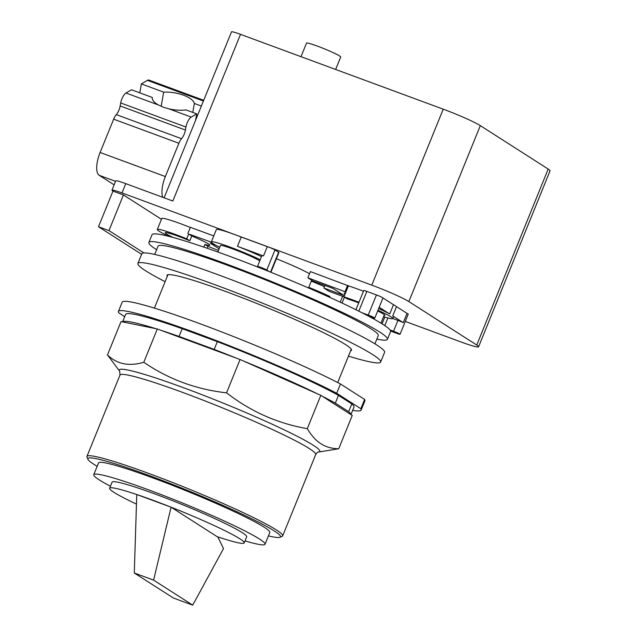 <?xml version="1.0" encoding="UTF-8"?>
<svg xmlns="http://www.w3.org/2000/svg" width="637" height="637" viewBox="0 0 637 637"><rect width="100%" height="100%" fill="white"/><g stroke="black" fill="none" stroke-linecap="round" stroke-linejoin="round"><path stroke-width="0.96" d="M223.499 548.608L192.716 605.15L173.399 598.024L134.288 572.997L153.605 580.124L171.09 507.195L217.989 537.206L223.499 548.608M192.716 605.15L153.605 580.124M136.461 504.098A72.618 5.606 22.1 0 1 109.644 488.253A72.618 5.606 22.1 0 1 136.764 494.527A72.618 5.606 22.1 0 1 153.023 500.284A72.618 5.606 22.1 0 1 171.09 507.195L136.764 494.527L134.288 572.997M171.09 507.195A72.618 5.606 22.1 0 1 244.21 542.899A72.618 5.606 22.1 0 1 217.082 536.625M109.644 488.253L112.12 482.153A72.618 5.606 22.1 0 1 155.5 494.185A72.618 5.606 22.1 0 1 246.686 536.8L244.21 542.899M110.456 486.246A92.421 7.134 22.1 0 1 93.766 474.708A92.421 7.134 22.1 0 1 148.978 490.012A92.421 7.134 22.1 0 1 265.032 544.253A92.421 7.134 22.1 0 1 245.022 540.893M93.766 474.708L98.544 462.932A92.421 7.134 22.1 0 1 153.764 478.244A92.421 7.134 22.1 0 1 269.809 532.476L265.032 544.253M97.166 466.34A103.95 8.026 22.1 0 1 94.101 464.453A103.95 8.026 22.1 0 1 87.922 459.293A103.95 8.026 22.1 0 1 164.609 481.333A103.95 8.026 22.1 0 1 274.26 530.955A103.95 8.026 22.1 0 1 279.969 537.27A103.95 8.026 22.1 0 1 268.432 535.884M87.922 459.293L86.998 457.119A105.623 8.162 22.1 0 1 86.943 456.418A105.623 8.162 22.1 0 1 168.646 480.959A105.623 8.162 22.1 0 1 276.347 529.944A105.623 8.162 22.1 0 1 282.677 535.892A105.623 8.162 22.1 0 1 282.143 536.362L279.969 537.27M119.74 371.347L107.494 354.905C116.834 364.157 128.929 366.617 143.787 362.278C168.614 379.254 196.204 389.438 226.549 392.83C250.707 411.558 277.621 423.501 307.297 428.653C311.453 435.636 316.008 440.677 320.952 443.774C325.857 446.975 331.781 448.639 338.725 448.767L318.468 452.047A108.226 8.361 -157.9 0 0 313.316 445.279A108.226 8.361 -157.9 0 0 183.91 387.869A108.226 8.361 -157.9 0 0 119.74 371.347L119.971 375.082A105.623 8.162 22.1 0 1 183.074 392.575A105.623 8.162 22.1 0 1 309.375 448.607A105.623 8.162 22.1 0 1 315.705 454.555C317.21 452.549 318.134 451.713 318.468 452.047L318.468 452.047M338.725 448.767L352.253 415.451L320.825 395.338L240.077 359.515L157.315 328.971L143.787 362.278M157.315 328.971L121.022 321.589L107.494 354.905M320.825 395.338L307.297 428.653M240.077 359.515L226.549 392.83M122.599 321.908A123.244 9.515 22.1 0 1 155.731 328.644M348.654 411.677L335.317 403.141L338.462 395.394L351.799 403.93L348.654 411.677A123.244 9.515 22.1 0 1 350.883 414.576M322.195 396.214A123.244 9.515 22.1 0 1 335.317 403.141M243.597 361.075A123.244 9.515 22.1 0 1 317.306 393.777M214.183 349.402L179.069 336.44L182.214 328.692L217.328 341.655L214.183 349.402A123.244 9.515 22.1 0 1 236.47 358.185M160.922 330.3A123.244 9.515 22.1 0 1 179.069 336.44M122.551 321.9L125.593 314.407A123.244 9.515 22.1 0 1 182.214 328.692M351.799 403.93A123.244 9.515 22.1 0 1 353.973 407.147L350.939 414.607M217.328 341.655A123.244 9.515 22.1 0 1 338.462 395.394M336.694 393.276L340.469 383.984L364.611 399.431L360.837 408.731L336.694 393.276A130.999 10.12 22.1 0 0 203.004 335.54A130.999 10.12 22.1 0 0 118.402 311.493A130.999 10.12 22.1 0 0 118.729 312.823L124.685 316.637M360.837 408.731A130.999 10.12 22.1 0 1 361.155 410.061A130.999 10.12 22.1 0 1 352.683 410.324M364.611 399.431A130.999 10.12 22.1 0 1 364.929 400.769L361.155 410.061M118.402 311.493L122.177 302.193A130.999 10.12 22.1 0 1 206.778 326.248A130.999 10.12 22.1 0 1 340.469 383.984M195.575 120.329L196.714 113.864L185.932 109.883A21.379 8.408 -170 0 1 168.805 108.808L163.231 107.183L158.478 105.001A21.379 8.408 -170 0 1 152.291 97.461L131.469 89.777L126.007 93.01A8.385 3.209 110.3 0 0 120.696 102.947L120.17 105.949A8.385 3.209 -69.7 0 1 116.3 114.62A8.385 3.209 110.3 0 0 113.641 119.175L100.12 152.482A20.121 7.708 110.3 0 0 99.197 175.302L114.119 184.849M161.169 106.339L163.677 92.15A21.379 8.408 -170 0 1 183.448 95.192A21.379 8.408 -170 0 1 194.349 103.473L192.764 112.407M139.798 92.851L141.374 83.925L163.677 92.15M196.714 113.864L191.251 117.097A8.385 3.209 110.3 0 0 185.94 127.026L185.415 130.036A8.385 3.209 -69.7 0 1 181.545 138.699A8.385 3.209 110.3 0 0 178.886 143.253L165.365 176.56A20.121 7.708 110.3 0 0 162.833 197.327M194.349 103.473L201.364 106.06M203.705 100.296L148.962 80.087A8.385 3.209 110.3 0 0 147.402 80.358L141.374 83.925M301.014 56.677L306.516 43.125A18.441 1.425 22.1 0 1 317.537 46.175A18.441 1.425 22.1 0 1 340.699 57.004L335.635 69.457M319.201 292.654L319.233 292.574A21.801 1.68 -157.9 0 0 312.026 289.501M173.224 237.505A23.059 1.784 22.1 0 1 165.15 232.68A23.059 1.784 22.1 0 1 178.925 236.502A23.059 1.784 22.1 0 1 189.802 240.786L186.721 238.811L188.671 234.01L191.753 235.985L189.802 240.786M203.848 247.116L204.939 244.425A23.059 1.784 -157.9 0 0 209.828 245.229A23.059 1.784 -157.9 0 0 191.753 235.985M343.972 296.794L328.859 291.213L323.891 288.035L343.948 295.441L332.904 288.378L312.855 280.973L307.886 277.796L345.899 292.049L343.948 296.85L347.03 298.817A23.059 1.784 22.1 0 1 355.916 301.827A23.059 1.784 22.1 0 1 358.719 302.886M308.786 287.351A31.858 2.46 22.1 0 1 329.918 296.524L329.6 297.312M329.918 296.524L319.233 292.574M186.721 238.811A31.524 2.437 -157.9 0 0 176.138 234.719A31.524 2.437 -157.9 0 0 157.307 229.495A31.524 2.437 -157.9 0 0 168.956 236.375M204.939 244.425L208.02 246.392L207.248 248.279M219.128 248.82L210.122 243.055L215.41 245.006M211.349 242.164L188.671 234.01M208.02 246.392L218.459 250.468M143.882 252.937L108.967 230.594L98.504 226.732L112.972 191.1A16.769 1.298 22.1 0 1 111.969 190.16A16.769 1.298 22.1 0 1 121.985 192.939L371.777 285.137A31.022 2.397 22.1 0 1 408.866 301.588L476.747 345.023A31.022 2.397 22.1 0 1 478.602 346.775L550.057 170.812A31.022 2.397 -157.9 0 0 548.194 169.06L480.314 125.624A31.022 2.397 -157.9 0 0 443.225 109.174L240.515 34.35A15.089 1.163 -157.9 0 0 231.502 31.85L164.115 197.796M240.515 34.35L172.834 201.021L125.76 183.639A16.769 1.298 -157.9 0 0 115.743 180.868L111.969 190.16M98.504 226.732L141.621 254.322M345.453 293.139A23.059 1.784 -157.9 0 0 344.091 293.211A23.059 1.784 -157.9 0 0 345.023 294.206M383.562 316.685A31.524 2.437 -157.9 0 0 392.711 318.54A31.524 2.437 -157.9 0 0 377.98 310.243M358.973 302.264A31.524 2.437 -157.9 0 0 353.129 300.043A31.524 2.437 -157.9 0 0 343.948 296.85L342.595 296.332L340.222 302.193M377.685 310.967A23.059 1.784 22.1 0 1 384.867 315.355A23.059 1.784 22.1 0 1 384.047 315.498M323.891 288.035L324.95 285.44M378.673 308.539A31.524 2.437 22.1 0 1 389.717 313.993L393.491 304.693A31.524 2.437 22.1 0 1 396.509 306.628L392.734 315.92A31.524 2.437 22.1 0 1 393.403 316.844L392.711 318.54M345.899 292.049L348.415 285.846A31.524 2.437 22.1 0 1 357.596 289.047A31.524 2.437 22.1 0 1 363.44 291.26M307.886 277.796L310.402 271.601L348.415 285.846M347.603 285.328L345.087 291.523M311.302 281.156A31.858 2.46 22.1 0 1 324.448 286.658M213.753 235.921L190.375 227.298L187.859 233.492M157.307 229.495L161.774 218.499A31.524 2.437 22.1 0 1 180.605 223.722A31.524 2.437 22.1 0 1 190.312 227.465M478.602 346.775A31.022 2.397 22.1 0 1 460.073 341.639L405.291 321.414M112.972 191.1L123.435 194.962L108.967 230.594M123.435 194.962L161.448 219.295M260.214 259.721A31.858 2.46 -157.9 0 0 230.347 247.196A31.858 2.46 -157.9 0 0 211.317 241.925L216.349 229.527A31.858 2.46 22.1 0 1 235.379 234.806A31.858 2.46 22.1 0 1 241.24 237.028L237.466 246.32A31.858 2.46 22.1 0 1 261.473 256.623M211.317 241.925A31.858 2.46 -157.9 0 0 219.757 247.267M257.483 266.433A5.2 0.398 22.1 0 1 261.504 267.644A5.2 0.398 22.1 0 1 266.807 270.056L269.212 271.593A128.73 9.945 -157.9 0 0 259.14 267.588L257.794 266.728A5.2 0.398 22.1 0 1 257.483 266.433L261.887 255.596A5.2 0.398 22.1 0 1 263.511 255.939L237.466 246.32M263.511 255.939L267.285 246.646A5.2 0.398 22.1 0 1 274.985 249.919L278.624 252.244A5.2 0.398 22.1 0 1 278.934 252.539L270.924 272.278M241.24 237.028L267.285 246.646M355.94 309.733L363.743 290.528A5.2 0.398 22.1 0 1 366.848 291.388L376.435 294.923A5.2 0.398 22.1 0 1 382.964 297.965L393.491 304.693M382.964 297.965L379.19 307.257A5.2 0.398 22.1 0 1 379.19 307.273L374.787 318.11A5.2 0.398 22.1 0 1 371.682 317.25L368.154 315.952A128.73 9.945 -157.9 0 0 361.92 312.719L368.258 315.06A5.2 0.398 22.1 0 1 374.787 318.11M389.717 313.993L379.19 307.257M392.742 318.476L397.934 320.395A5.2 0.398 22.1 0 1 403.261 322.656L392.734 315.92M403.261 322.656L407.035 313.364A5.2 0.398 22.1 0 1 408.237 314.152L400.06 334.29A5.2 0.398 22.1 0 1 396.955 333.422L390.616 331.081A128.73 9.945 -157.9 0 0 390.011 329.934L393.531 331.232A5.2 0.398 22.1 0 1 400.06 334.29M396.509 306.628L407.035 313.364M309.518 273.775A36.309 2.803 -157.9 0 0 276.41 258.773M217.83 252.013L220.442 245.579A21.801 1.68 -157.9 0 1 233.468 249.194A21.801 1.68 -157.9 0 1 259.625 260.82A21.801 1.68 22.1 0 1 259.737 260.891M167.292 276.339A99.563 7.692 22.1 0 1 167.037 275.303A99.563 7.692 22.1 0 1 244.051 298.435A99.563 7.692 22.1 0 1 345.557 344.601A99.563 7.692 22.1 0 1 351.528 350.215A99.563 7.692 22.1 0 1 350.621 350.78M165.118 281.681A130.999 10.12 22.1 0 1 145.754 270.852A130.999 10.12 22.1 0 1 137.903 263.471A130.999 10.12 22.1 0 1 239.241 293.912A130.999 10.12 22.1 0 1 372.804 354.658A130.999 10.12 22.1 0 1 380.655 362.047A130.999 10.12 22.1 0 1 348.447 356.123M361.92 312.719A128.73 9.945 -157.9 0 0 269.212 271.593M390.011 329.934A128.73 9.945 -157.9 0 0 368.154 315.952M376.825 339.131A128.73 9.945 -157.9 0 0 387.439 339.314L390.577 331.59A128.73 9.945 -157.9 0 0 390.616 331.081M259.14 267.588A128.73 9.945 -157.9 0 0 228.93 256.05A128.73 9.945 -157.9 0 0 152.028 234.727L148.891 242.45A128.73 9.945 -157.9 0 0 156.622 249.72M137.903 263.471L141.836 253.789A130.999 10.12 22.1 0 1 243.167 284.229A130.999 10.12 22.1 0 1 376.738 344.975A130.999 10.12 22.1 0 1 384.589 352.365L380.655 362.047M387.439 339.314A128.73 9.945 -157.9 0 0 225.793 263.766A128.73 9.945 -157.9 0 0 148.891 242.45M374.914 343.837L378.259 335.588A118.832 9.181 -157.9 0 0 229.057 265.852A118.832 9.181 -157.9 0 0 158.064 246.177L154.711 254.426M158.478 105.001L126.007 93.01M165.365 176.56L100.12 152.482M178.886 143.253L113.641 119.175M181.545 138.699L116.3 114.62M185.415 130.036L120.17 105.949M185.94 127.026L120.696 102.947M191.251 117.097L168.805 108.808M203.41 101.036L147.402 80.358M115.544 181.338L99.197 175.302M121.985 192.939L125.76 183.639M371.777 285.137L443.225 109.174M408.866 301.588L480.314 125.624M476.747 345.023L548.194 169.06M274.985 249.919L266.807 270.056M376.435 294.923L368.258 315.06M397.934 320.395L393.531 331.232M387.893 317.967L384.788 325.611M366.848 291.388L358.814 311.159M278.624 252.244L270.55 272.134M86.943 456.418L119.971 375.082M282.677 535.892L315.705 454.555M154.385 308.117L167.945 274.738M337.714 382.558L351.266 349.18M311.676 280.224L308.531 287.98M384.804 317.067L382.057 323.827M384.374 314.686L380.942 323.134M344.434 297.161L342.045 303.053"/></g></svg>
